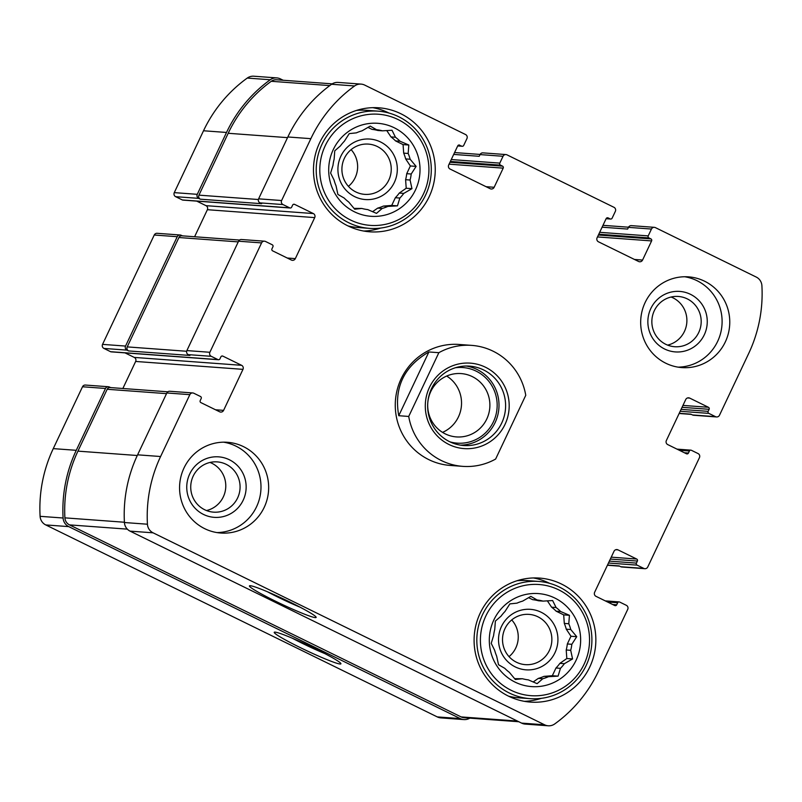 <?xml version="1.0" encoding="UTF-8"?>
<svg xmlns="http://www.w3.org/2000/svg" width="802" height="802" viewBox="0 0 802 802"><rect width="100%" height="100%" fill="white"/><g stroke="black" fill="none" stroke-linecap="round" stroke-linejoin="round"><path stroke-width="1.2" d="M551.596 607.194L556.087 607.525A40.18 39.348 -85.8 0 1 560.628 611.505L556.137 611.174A40.18 39.348 -85.8 0 0 551.596 607.194L547.365 600.848M532.628 599.655A40.18 39.348 -85.8 0 1 538.523 600.778L543.014 601.109A40.18 39.348 -85.8 0 0 537.119 599.986L532.628 599.655L528.558 597.66M542.794 678.733L538.302 678.402A40.18 39.348 -85.8 0 0 543.967 676.367L548.458 676.698A40.18 39.348 -85.8 0 1 542.794 678.733L537.119 683.655L528.307 679.865A40.18 39.348 -85.8 0 1 522.423 678.733L515.315 679.484L509.35 672.327A40.18 39.348 -85.8 0 1 504.809 668.337L498.523 664.728L496.649 656.106A40.18 39.348 -85.8 0 1 494.674 650.332L491.215 643.354L493.611 635.545A40.18 39.348 -85.8 0 1 494.734 629.53L495.375 621.089L501.049 616.167A40.18 39.348 -85.8 0 1 504.969 611.515L509.871 603.896L516.979 603.144A40.18 39.348 -85.8 0 1 522.643 601.119L530.834 596.377L537.119 599.986M522.423 678.733L514.613 678.662M567.335 643.966A40.18 39.348 -85.8 0 1 566.212 649.981L570.703 650.312A40.18 39.348 -85.8 0 0 571.826 644.297L567.335 643.966L570.984 636.247L566.272 629.189A40.18 39.348 -85.8 0 0 564.297 623.415L563.686 614.873L556.137 611.174M571.826 644.297L576.728 636.678L570.753 629.52A40.18 39.348 -85.8 0 0 568.788 623.745L564.297 623.415M570.753 629.52L566.272 629.189M390.985 136.911L395.466 137.242A40.18 39.348 -85.8 0 1 400.008 141.222L395.526 140.891A40.18 39.348 -85.8 0 0 390.985 136.911L386.754 130.566M372.018 129.373A40.18 39.348 -85.8 0 1 377.912 130.495L382.404 130.826A40.18 39.348 -85.8 0 0 376.509 129.703L372.018 129.373L367.948 127.378M382.183 208.45L377.692 208.119A40.18 39.348 -85.8 0 0 383.356 206.084L387.847 206.415A40.18 39.348 -85.8 0 1 382.183 208.45L376.499 213.372L367.697 209.583A40.18 39.348 -85.8 0 1 361.812 208.45L354.705 209.202L348.74 202.044A40.18 39.348 -85.8 0 1 344.198 198.054L337.903 194.445L336.038 185.823A40.18 39.348 -85.8 0 1 334.063 180.049L330.604 173.072L333 165.262A40.18 39.348 -85.8 0 1 334.123 159.247L334.765 150.806L340.439 145.884A40.18 39.348 -85.8 0 1 344.359 141.232L349.261 133.613L356.369 132.861A40.18 39.348 -85.8 0 1 362.033 130.836L370.223 126.094L376.509 129.703M361.812 208.45L354.003 208.38M406.724 173.683A40.18 39.348 -85.8 0 1 405.601 179.698L410.083 180.029A40.18 39.348 -85.8 0 0 411.205 174.014L406.724 173.683L410.363 165.964L405.652 158.906A40.18 39.348 -85.8 0 0 403.687 153.132L403.065 144.591L395.526 140.891M411.205 174.014L416.118 166.385L410.143 159.237A40.18 39.348 -85.8 0 0 408.168 153.463L403.687 153.132M410.143 159.237L405.652 158.906M671.144 297.021A25.203 24.672 -85.8 0 1 672.958 297.823A25.203 24.672 -85.8 0 1 686.733 323.366A25.203 24.672 -85.8 0 1 667.605 345.111M687.254 298.875A25.203 24.672 -85.8 0 1 700.346 328.058A25.203 24.672 -85.8 0 1 674.672 346.725A25.203 24.672 -85.8 0 1 651.916 319.787A25.203 24.672 -85.8 0 1 678.372 296.459A25.203 24.672 -85.8 0 1 687.254 298.875M210.024 462.453A25.203 24.672 -85.8 0 1 211.848 463.255A25.203 24.672 -85.8 0 1 225.623 488.789A25.203 24.672 -85.8 0 1 206.495 510.543M226.144 464.308A25.203 24.672 -85.8 0 1 239.237 493.491A25.203 24.672 -85.8 0 1 213.563 512.147A25.203 24.672 -85.8 0 1 190.796 485.21A25.203 24.672 -85.8 0 1 217.252 461.892A25.203 24.672 -85.8 0 1 226.144 464.308M458.634 145.062L461.721 146.124A1.514 1.484 94.2 0 0 463.706 145.413L466.944 138.576A3.038 2.967 94.2 0 0 465.561 134.535L364.72 85.092A10.236 10.025 94.2 0 0 354.594 85.964A137.232 134.375 94.2 0 0 310.855 138.666L281.612 200.53A3.038 2.967 94.2 0 0 282.996 204.57L289.672 207.848A1.514 1.484 94.2 0 0 290.214 207.999L182.876 200.099A1.514 1.484 94.2 0 1 182.345 199.959L175.658 196.68A3.038 2.967 94.2 0 1 174.275 192.63L203.518 130.766A137.232 134.375 94.2 0 1 247.267 78.065A10.236 10.025 94.2 0 1 253.773 76.21L276.78 77.904A10.236 10.025 94.2 0 1 280.389 78.887L283.186 80.26M276.78 77.904A10.236 10.025 94.2 0 0 270.264 79.759A137.232 134.375 94.2 0 0 226.515 132.46L197.272 194.325A3.038 2.967 94.2 0 0 198.655 198.365L200.33 199.187L261.663 203.698L259.988 202.876L282.996 204.57M182.375 235.848L181.212 235.277A3.038 2.967 94.2 0 0 177.242 236.7L125.543 346.073A3.038 2.967 94.2 0 0 126.927 350.123L128.601 350.935L189.934 355.446L188.259 354.634L211.257 356.319L217.944 359.597A1.514 1.484 94.2 0 0 219.928 358.885L220.901 356.84A1.514 1.484 94.2 0 1 222.876 356.128L241.602 365.311A3.038 2.967 94.2 0 1 242.976 369.351L223.598 410.363A3.038 2.967 94.2 0 1 219.628 411.787L200.911 402.614A1.514 1.484 94.2 0 1 200.219 400.589L201.182 398.534A1.514 1.484 94.2 0 0 200.5 396.509L193.813 393.241A3.038 2.967 94.2 0 0 189.843 394.654L160.6 456.518A137.232 134.375 94.2 0 0 147.438 524.217A10.236 10.025 94.2 0 0 153.082 532.819L544.608 724.808A10.236 10.025 94.2 0 0 554.733 723.935A137.232 134.375 94.2 0 0 598.482 671.234L627.725 609.37A3.038 2.967 94.2 0 0 626.342 605.32L619.655 602.041A1.514 1.484 94.2 0 0 617.67 602.753L616.708 604.808A1.514 1.484 94.2 0 1 614.723 605.52L596.006 596.337A3.038 2.967 94.2 0 1 594.623 592.297L614.011 551.285A3.038 2.967 94.2 0 1 617.971 549.861L636.698 559.034A1.514 1.484 94.2 0 1 637.389 561.059L636.417 563.114A1.514 1.484 94.2 0 0 637.109 565.129L643.795 568.407A3.038 2.967 94.2 0 0 647.755 566.984L699.454 457.621A3.038 2.967 94.2 0 0 698.071 453.571L691.394 450.293A1.514 1.484 94.2 0 0 689.409 451.005L688.437 453.06A1.514 1.484 94.2 0 1 686.452 453.772L667.735 444.589A3.038 2.967 94.2 0 1 666.352 440.549L685.74 399.526A3.038 2.967 94.2 0 1 689.71 398.103L708.427 407.286A1.514 1.484 94.2 0 1 709.118 409.311L708.146 411.356A1.514 1.484 94.2 0 0 708.838 413.381L715.524 416.659A3.038 2.967 94.2 0 0 719.494 415.235L748.737 353.371A137.232 134.375 94.2 0 0 761.9 285.672A10.236 10.025 94.2 0 0 756.256 277.071L655.414 227.628A3.038 2.967 94.2 0 0 651.455 229.051L648.216 235.888A1.514 1.484 94.2 0 0 648.908 237.913L650.913 238.896A1.514 1.484 94.2 0 1 651.605 240.921L642.562 260.059A3.038 2.967 94.2 0 1 638.592 261.482L598.482 241.813A3.038 2.967 94.2 0 1 597.099 237.763L606.152 218.625A1.514 1.484 94.2 0 1 608.137 217.913L610.142 218.896A1.514 1.484 94.2 0 0 612.116 218.184L615.355 211.347A3.038 2.967 94.2 0 0 613.971 207.307L507.004 154.856A3.038 2.967 94.2 0 0 503.044 156.28L499.806 163.117A1.514 1.484 94.2 0 0 500.498 165.142L502.503 166.124A1.514 1.484 94.2 0 1 503.195 168.149L494.152 187.287A3.038 2.967 94.2 0 1 490.182 188.711L450.072 169.042A3.038 2.967 94.2 0 1 448.689 164.991L457.741 145.854A1.514 1.484 94.2 0 1 459.716 145.142M180.139 234.996L157.142 233.302A3.038 2.967 94.2 0 0 154.245 235.016L102.546 344.379A3.038 2.967 94.2 0 0 103.929 348.429L110.606 351.707A1.514 1.484 94.2 0 0 111.147 351.847L218.475 359.747M110.636 387.607L109.473 387.035A3.038 2.967 94.2 0 0 105.513 388.459L76.27 450.313A137.232 134.375 94.2 0 0 63.097 518.012A10.236 10.025 94.2 0 0 68.741 526.623L460.278 718.602A10.236 10.025 94.2 0 0 469.792 718.141M108.41 386.744L85.403 385.05A3.038 2.967 94.2 0 0 82.506 386.764L53.263 448.629A137.232 134.375 94.2 0 0 40.1 516.328A10.236 10.025 94.2 0 0 45.744 524.929L437.28 716.908A10.236 10.025 94.2 0 0 440.889 717.89L463.887 719.584M300.108 647.515A36.882 2.737 -154.7 0 0 340.9 663.595A36.882 2.737 -154.7 0 0 308.74 645.59A36.882 2.737 -154.7 0 0 274.404 632.166A36.882 2.737 -154.7 0 0 300.108 647.515M505.942 154.565L482.934 152.871A3.038 2.967 94.2 0 0 480.037 154.585L503.044 156.28M453.691 154.415L479.235 156.3L480.037 154.585M361.111 84.11L338.113 82.416A10.236 10.025 94.2 0 0 331.597 84.27A137.232 134.375 94.2 0 0 287.848 136.972L310.855 138.666M259.988 202.876A3.038 2.967 94.2 0 1 258.605 198.836L287.848 136.972M290.214 207.999A1.514 1.484 94.2 0 0 291.657 207.137L292.63 205.091A1.514 1.484 94.2 0 1 294.615 204.38L313.331 213.553A3.038 2.967 94.2 0 1 314.715 217.603L295.326 258.615A3.038 2.967 94.2 0 1 291.357 260.038L272.64 250.856A1.514 1.484 94.2 0 1 271.948 248.841L272.921 246.785A1.514 1.484 94.2 0 0 272.229 244.76L265.542 241.482A3.038 2.967 94.2 0 0 261.572 242.906L209.873 352.278A3.038 2.967 94.2 0 0 211.257 356.319M196.741 201.122L205.994 205.663L313.331 213.553M194.595 236.75L207.377 209.703A3.038 2.967 94.2 0 0 205.994 205.663M264.47 241.191L241.472 239.507A3.038 2.967 94.2 0 0 238.575 241.212L261.572 242.906M188.259 354.634A3.038 2.967 94.2 0 1 186.876 350.584L238.575 241.212M125.002 352.87L134.265 357.411L241.602 365.311M122.856 388.499L135.648 361.451A3.038 2.967 94.2 0 0 134.265 357.411M192.741 392.95L169.743 391.256A3.038 2.967 94.2 0 0 166.846 392.97L189.843 394.654M548.227 725.79L525.22 724.096A10.236 10.025 94.2 0 1 521.611 723.113L130.074 531.135A10.236 10.025 94.2 0 1 124.43 522.523A137.232 134.375 94.2 0 1 137.603 454.824L166.846 392.97M275.337 601.119A36.882 2.737 -154.7 0 0 316.128 617.199A36.882 2.737 -154.7 0 0 283.958 599.184A36.882 2.737 -154.7 0 0 249.633 585.761A36.882 2.737 -154.7 0 0 275.337 601.119M644.858 568.698L621.861 567.004A3.038 2.967 94.2 0 1 620.788 566.723L619.124 565.901L607.505 565.049M716.597 416.95L693.59 415.256A3.038 2.967 94.2 0 1 692.527 414.965L690.853 414.153L679.234 413.291M654.352 227.337L631.344 225.643A3.038 2.967 94.2 0 0 628.447 227.357L651.455 229.051M602.101 227.187L627.645 229.071L628.447 227.357M665.84 363.246A45.493 44.541 94.2 0 0 681.89 367.597A45.493 44.541 94.2 0 0 728.246 333.903A45.493 44.541 94.2 0 0 704.607 281.221A45.493 44.541 94.2 0 0 688.557 276.86A45.493 44.541 94.2 0 0 642.202 310.564A45.493 44.541 94.2 0 0 665.84 363.246M204.721 528.678A45.493 44.541 94.2 0 0 220.771 533.029A45.493 44.541 94.2 0 0 267.136 499.335A45.493 44.541 94.2 0 0 243.497 446.644A45.493 44.541 94.2 0 0 227.447 442.293A45.493 44.541 94.2 0 0 181.092 475.987A45.493 44.541 94.2 0 0 204.721 528.678M400.86 113.754A62.175 60.882 -85.8 0 1 433.16 185.763A62.175 60.882 -85.8 0 1 369.802 231.808A62.175 60.882 -85.8 0 1 313.642 165.342A62.175 60.882 -85.8 0 1 378.925 107.799A62.175 60.882 -85.8 0 1 400.86 113.754M561.47 584.036A62.175 60.882 -85.8 0 1 593.771 656.046A62.175 60.882 -85.8 0 1 530.413 702.091A62.175 60.882 -85.8 0 1 474.263 635.625A62.175 60.882 -85.8 0 1 539.535 578.082A62.175 60.882 -85.8 0 1 561.47 584.036M408.719 416.449L438.854 352.69A60.651 59.398 -85.8 0 1 471.686 345.381L459.115 344.459A60.651 59.398 94.2 0 0 397.301 389.381A60.651 59.398 94.2 0 0 428.819 459.636A60.651 59.398 94.2 0 0 450.213 465.441L462.794 466.363A60.651 59.398 -85.8 0 1 441.391 460.559A60.651 59.398 -85.8 0 1 408.719 416.449L398.754 415.707C393.792 387.837 403.837 366.584 428.89 351.958L398.754 415.707M167.798 391.807L110.074 387.556A3.038 2.967 94.2 0 0 107.177 389.271L77.934 451.135A135.718 132.891 94.2 0 0 64.902 517.861A8.341 8.17 94.2 0 0 69.503 524.889L461.13 716.918A8.341 8.17 94.2 0 0 464.077 717.72L518.814 721.74M239.537 240.059L181.813 235.808A3.038 2.967 94.2 0 0 178.916 237.522L127.217 346.895A3.038 2.967 94.2 0 0 128.601 350.935M332.208 83.859L276.59 79.769A8.341 8.17 94.2 0 0 271.266 81.293A135.718 132.891 94.2 0 0 228.189 133.282L198.946 195.147A3.038 2.967 94.2 0 0 200.33 199.187M267.457 591.776A32.471 2.416 -154.7 0 0 278.104 597.209A32.471 2.416 -154.7 0 0 300.169 607.234M292.239 638.181A32.471 2.416 -154.7 0 0 302.875 643.615A32.471 2.416 -154.7 0 0 324.94 653.64M533.38 577.951A62.175 60.882 -85.8 0 1 549.2 583.134A62.175 60.882 -85.8 0 1 549.651 583.355M541.19 698.362A62.175 60.882 -85.8 0 1 524.297 701.329M530.052 698.642A58.757 57.533 -85.8 0 1 476.979 635.826A58.757 57.533 -85.8 0 1 538.673 581.44A58.757 57.533 -85.8 0 1 559.405 587.064A58.757 57.533 -85.8 0 1 589.931 655.124A58.757 57.533 -85.8 0 1 530.052 698.642L518.393 697.79A58.757 57.533 -85.8 0 1 508.558 696.176M517.049 580.738A58.757 57.533 -85.8 0 1 527.014 580.588L538.673 581.44M554.844 598.051A46.626 45.664 -85.8 0 1 560.648 678.572A46.626 45.664 -85.8 0 1 489.431 643.655A46.626 45.664 -85.8 0 1 554.844 598.051M558.723 589.851A55.729 54.566 -85.8 0 1 565.651 686.081A55.729 54.566 -85.8 0 1 480.548 644.347A55.729 54.566 -85.8 0 1 558.723 589.851M568.788 623.745L569.43 615.304L560.628 611.505M556.087 607.525L552.628 600.548L543.014 601.109M548.458 676.698L558.072 676.136L560.458 668.327L555.976 667.996A40.18 39.348 -85.8 0 0 559.896 663.354L566.824 658.522L566.212 649.981M566.824 658.522L572.568 658.943L564.377 663.685A40.18 39.348 -85.8 0 1 560.458 668.327M572.568 658.943L570.703 650.312M564.377 663.685L559.896 663.354M541.149 612.247A30.326 29.694 -85.8 0 1 544.919 664.617A30.326 29.694 -85.8 0 1 498.603 641.911A30.326 29.694 -85.8 0 1 541.149 612.247M533.17 681.981L538.302 678.402M543.967 676.367L552.327 675.715L555.976 667.996M537.931 616.798A25.203 24.672 -85.8 0 1 551.024 645.981A25.203 24.672 -85.8 0 1 525.34 664.647A25.203 24.672 -85.8 0 1 502.583 637.71A25.203 24.672 -85.8 0 1 529.039 614.382A25.203 24.672 -85.8 0 1 537.931 616.798M511.736 619.926A25.203 24.672 -85.8 0 1 509.029 656.637M372.77 107.668A62.175 60.882 -85.8 0 1 388.589 112.851A62.175 60.882 -85.8 0 1 389.03 113.072M380.579 228.079A62.175 60.882 -85.8 0 1 363.687 231.036M369.441 228.359A58.757 57.533 -85.8 0 1 316.369 165.543A58.757 57.533 -85.8 0 1 378.063 111.157A58.757 57.533 -85.8 0 1 398.784 116.781A58.757 57.533 -85.8 0 1 429.321 184.841A58.757 57.533 -85.8 0 1 369.441 228.359L357.782 227.507A58.757 57.533 -85.8 0 1 347.948 225.893M356.439 110.455A58.757 57.533 -85.8 0 1 366.404 110.305L378.063 111.157M394.233 127.769A46.626 45.664 -85.8 0 1 400.028 208.279A46.626 45.664 -85.8 0 1 328.82 173.362A46.626 45.664 -85.8 0 1 394.233 127.769M398.113 119.568A55.729 54.566 -85.8 0 1 405.04 215.788A55.729 54.566 -85.8 0 1 319.938 174.064A55.729 54.566 -85.8 0 1 398.113 119.568M408.168 153.463L408.82 145.022L400.008 141.222M395.466 137.242L392.018 130.265L382.404 130.826M387.847 206.415L397.461 205.853L399.847 198.044L395.356 197.713A40.18 39.348 -85.8 0 0 399.276 193.071L406.213 188.239L405.601 179.698M406.213 188.239L411.957 188.66L403.767 193.402A40.18 39.348 -85.8 0 1 399.847 198.044M411.957 188.66L410.083 180.029M403.767 193.402L399.276 193.071M380.539 141.964A30.326 29.694 -85.8 0 1 384.308 194.335A30.326 29.694 -85.8 0 1 337.993 171.628A30.326 29.694 -85.8 0 1 380.539 141.964M372.559 211.698L377.692 208.119M383.356 206.084L391.717 205.432L395.356 197.713M377.311 146.515A25.203 24.672 -85.8 0 1 390.404 175.698A25.203 24.672 -85.8 0 1 364.73 194.365A25.203 24.672 -85.8 0 1 341.973 167.428A25.203 24.672 -85.8 0 1 368.429 144.099A25.203 24.672 -85.8 0 1 377.311 146.515M351.116 149.643A25.203 24.672 -85.8 0 1 348.419 186.355M223.598 442.183A45.493 44.541 -85.8 0 1 235.828 446.082A45.493 44.541 -85.8 0 1 259.928 496.859A45.493 44.541 -85.8 0 1 216.951 532.578M229.372 459.757A30.326 29.694 -85.8 0 1 233.141 512.127A30.326 29.694 -85.8 0 1 186.826 489.41A30.326 29.694 -85.8 0 1 229.372 459.757M684.718 276.75A45.493 44.541 -85.8 0 1 696.948 280.66A45.493 44.541 -85.8 0 1 721.038 331.437A45.493 44.541 -85.8 0 1 678.061 367.146M690.482 294.324A30.326 29.694 -85.8 0 1 694.251 346.695A30.326 29.694 -85.8 0 1 647.936 323.988A30.326 29.694 -85.8 0 1 690.482 294.324M403.065 144.591L408.82 145.022M410.363 165.964L416.118 166.385M391.717 205.432L397.461 205.853M563.686 614.873L569.43 615.304M570.984 636.247L576.728 636.678M552.327 675.715L558.072 676.136M438.854 352.69L428.89 351.958M471.686 345.381A60.651 59.398 -85.8 0 1 525.761 395.296L495.626 459.055A60.651 59.398 -85.8 0 1 462.794 466.363M505.019 439.195L512.789 422.754M448.98 444.498A42.837 41.945 -85.8 0 1 443.656 370.524A42.837 41.945 -85.8 0 1 509.08 402.604A42.837 41.945 -85.8 0 1 448.98 444.498M449.661 441.712A39.809 38.977 -85.8 0 1 428.98 395.617A39.809 38.977 -85.8 0 1 469.551 366.133A39.809 38.977 -85.8 0 1 505.501 408.689A39.809 38.977 -85.8 0 1 463.706 445.521A39.809 38.977 -85.8 0 1 449.661 441.712M466.243 366.033A39.809 38.977 -85.8 0 1 498.904 408.198A39.809 38.977 -85.8 0 1 460.418 445.14M455.406 367.747A37.905 37.123 -85.8 0 1 497.06 408.068A37.905 37.123 -85.8 0 1 449.952 441.852M445.26 433.882A31.749 31.098 -85.8 0 1 428.759 397.1A31.749 31.098 -85.8 0 1 461.12 373.582A31.749 31.098 -85.8 0 1 489.801 407.536A31.749 31.098 -85.8 0 1 456.458 436.92A31.749 31.098 -85.8 0 1 445.26 433.882M446.684 376.048A31.749 31.098 -85.8 0 1 461.451 405.451A31.749 31.098 -85.8 0 1 442.544 432.378M247.267 78.065L270.264 79.759M203.518 130.766L226.515 132.46M174.275 192.63L197.272 194.325M175.658 196.68L198.655 198.365M154.245 235.016L177.242 236.7M102.546 344.379L125.543 346.073M103.929 348.429L126.927 350.123M82.506 386.764L105.513 388.459M53.263 448.629L76.27 450.313M40.1 516.328L63.097 518.012M45.744 524.929L68.741 526.623M437.28 716.908L460.278 718.602M451.265 159.548L499.806 163.117M450.363 161.453L500.498 165.142M449.982 162.255L502.503 166.124M449.08 164.159L503.195 168.149M486.072 186.686L494.152 187.287M457.752 145.834L461.721 146.124M331.597 84.27L354.594 85.964M258.605 198.836L281.612 200.53M182.345 199.959L289.672 207.848M293.522 204.299L294.615 204.38M207.377 209.703L314.715 217.603M287.246 258.023L295.326 258.615M186.876 350.584L209.873 352.278M110.606 351.707L217.944 359.597M221.793 356.048L222.876 356.128M135.648 361.451L242.976 369.351M215.507 409.772L223.598 410.363M137.603 454.824L160.6 456.518M124.43 522.523L147.438 524.217M130.074 531.135L153.082 532.819M521.611 723.113L544.608 724.808M607.575 602.011L617.67 602.753M612.668 604.507L616.708 604.808M615.806 549.701L617.971 549.861M611.224 557.159L636.698 559.034M610.332 559.064L637.389 561.059M609.36 561.119L636.417 563.114M608.457 563.024L637.109 565.129M620.788 566.723L643.795 568.407M679.304 450.263L689.409 451.005M684.397 452.759L688.437 453.06M687.535 397.952L689.71 398.103M682.963 405.411L708.427 407.286M682.061 407.316L709.118 409.311M681.088 409.371L708.146 411.356M680.186 411.276L708.838 413.381M692.527 414.965L715.524 416.659M599.675 232.319L648.216 235.888M598.773 234.224L648.908 237.913M598.392 235.026L650.913 238.896M597.49 236.931L651.605 240.921M634.482 259.457L642.562 260.059M607.044 217.833L608.137 217.913M606.162 218.605L610.142 218.896M107.177 389.271L166.525 393.642M77.934 451.135L137.282 455.506M64.902 517.861L124.42 522.242M69.503 524.889L127.328 529.14M461.13 716.918L517.42 721.058M178.916 237.522L238.254 241.893M127.217 346.895L186.645 351.266M198.946 195.147L258.384 199.518M228.189 133.282L287.537 137.643M271.266 81.293L329.792 85.593M457.701 145.934L462.263 146.275M605.259 600.878L619.124 601.901M676.998 449.13L690.853 450.153M606.111 218.705L610.673 219.046M454.574 152.56L480.117 154.435M602.984 225.332L628.527 227.207M679.144 413.501L691.364 414.393M607.405 565.25L619.625 566.152"/></g></svg>
